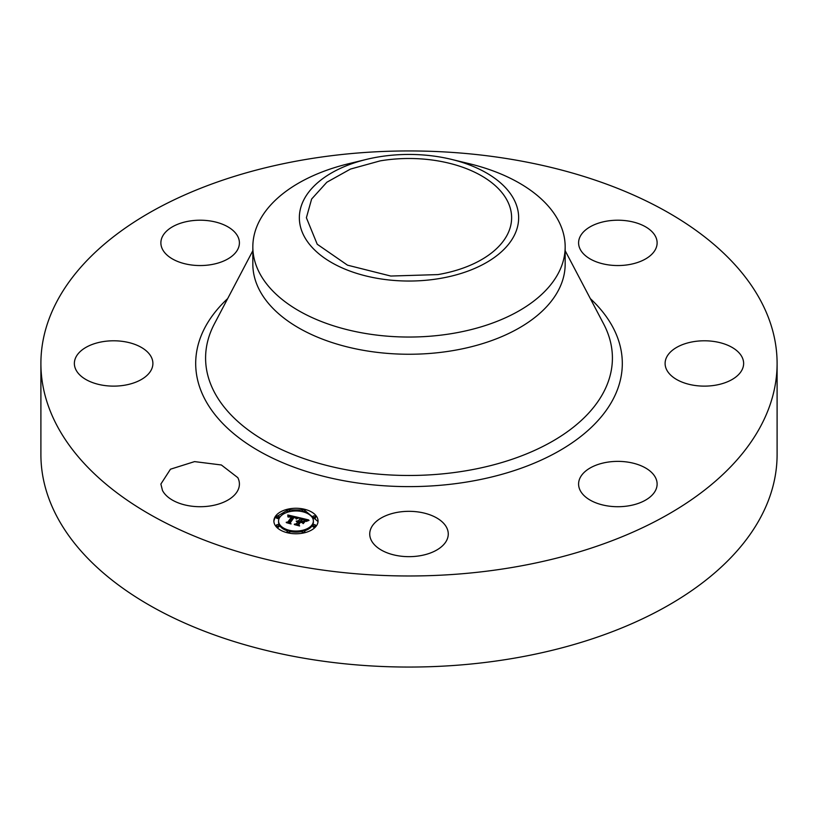 <?xml version="1.0" encoding="UTF-8"?>
<svg xmlns="http://www.w3.org/2000/svg" width="818" height="818" viewBox="0 0 818 818"><rect width="100%" height="100%" fill="white"/><g stroke="black" fill="none" stroke-linecap="round" stroke-linejoin="round"><path stroke-width="1.23" d="M237.813 477.661A39.264 22.669 180 0 1 239.408 484.041A39.264 22.669 180 0 1 205.727 506.485A39.264 22.669 180 0 1 162.465 490.432L160.88 484.041L170.471 469.205L194.561 461.608L221.371 464.982L237.813 477.661M777.1 363.458L777.1 454.542A368.1 212.516 180 0 1 512.63 658.459A368.1 212.516 180 0 1 40.9 454.542L40.9 363.458A368.1 212.516 180 0 1 305.37 159.541A368.1 212.516 180 0 1 777.1 363.458A368.1 212.516 180 0 1 512.63 567.385A368.1 212.516 180 0 1 40.9 363.458M148.089 374.327A39.264 22.669 180 0 1 103.917 385.421A39.264 22.669 180 0 1 74.366 363.458A39.264 22.669 180 0 1 79.172 352.589A39.264 22.669 180 0 1 123.344 341.495A39.264 22.669 180 0 1 152.894 363.458A39.264 22.669 180 0 1 148.089 374.327M211.197 264.633A39.264 22.669 180 0 1 160.88 242.874A39.264 22.669 180 0 1 189.091 221.126A39.264 22.669 180 0 1 239.408 242.874A39.264 22.669 180 0 1 211.197 264.633M580.187 249.255A39.264 22.669 180 0 1 578.592 242.874A39.264 22.669 180 0 1 612.273 220.441A39.264 22.669 180 0 1 655.535 236.494A39.264 22.669 180 0 1 657.12 242.874A39.264 22.669 180 0 1 623.439 265.318A39.264 22.669 180 0 1 580.187 249.255M669.911 352.589A39.264 22.669 180 0 1 714.083 341.495A39.264 22.669 180 0 1 743.634 363.458A39.264 22.669 180 0 1 738.828 374.327A39.264 22.669 180 0 1 694.656 385.421A39.264 22.669 180 0 1 665.106 363.458A39.264 22.669 180 0 1 669.911 352.589M606.803 462.293A39.264 22.669 180 0 1 657.12 484.041A39.264 22.669 180 0 1 628.909 505.8A39.264 22.669 180 0 1 578.592 484.041A39.264 22.669 180 0 1 606.803 462.293M427.824 514.103A39.264 22.669 180 0 1 448.264 533.99A39.264 22.669 180 0 1 390.176 553.888A39.264 22.669 180 0 1 369.736 533.99A39.264 22.669 180 0 1 427.824 514.103M275.564 516.138A22.086 12.751 180 0 1 300.278 508.51A22.086 12.751 180 0 1 318.049 521.015A22.086 12.751 180 0 1 316.372 525.892A22.086 12.751 180 0 1 291.658 533.52A22.086 12.751 180 0 1 273.877 521.015A22.086 12.751 180 0 1 275.564 516.138M287.077 510.432L275.564 517.221A22.086 12.751 0 0 0 273.897 521.557M318.028 521.557L304.858 510.432M302.568 509.941L289.357 509.941M565.166 246.883L565.166 264.091A156.166 90.164 180 0 1 452.967 350.605A156.166 90.164 180 0 1 252.834 264.091L252.834 246.883A156.166 90.164 0 0 0 452.967 333.396A156.166 90.164 180 0 0 558.847 272.261A156.166 90.164 0 0 0 565.166 246.883A156.166 90.164 0 0 0 469.644 163.794L451.587 159.408A109.653 63.303 0 0 0 366.413 159.408A109.653 63.303 0 0 0 303.785 199.919A109.653 63.303 0 0 0 378.131 278.478A109.653 63.303 0 0 0 514.215 235.564A109.653 63.303 0 0 0 451.587 159.408M278.57 521.015A17.403 10.051 180 0 1 279.889 517.17A17.403 10.051 180 0 1 299.357 511.158A17.403 10.051 180 0 1 313.366 521.015A17.403 10.051 180 0 1 312.047 524.859A17.403 10.051 180 0 1 292.568 530.862A17.403 10.051 180 0 1 278.57 521.015L278.57 522.109A17.403 10.051 0 0 0 287.619 530.923M289.746 531.485A17.403 10.051 0 0 0 302.19 531.485M304.316 530.923A17.403 10.051 0 0 0 312.047 525.954A17.403 10.051 0 0 0 313.366 522.109L313.366 521.015M304.316 512.201A1.339 0.777 0 0 0 304.756 511.874A1.339 0.777 0 0 0 304.858 511.577A1.339 0.777 0 0 0 304.756 511.281M312.967 526.168A1.339 0.777 0 0 0 312.865 526.465A1.339 0.777 0 0 0 313.948 527.221A1.339 0.777 0 0 0 315.441 526.761A1.339 0.777 0 0 0 315.543 526.465A1.339 0.777 0 0 0 315.441 526.168M312.967 517.446A1.339 0.777 0 0 0 312.865 517.743A1.339 0.777 0 0 0 313.948 518.5A1.339 0.777 0 0 0 315.441 518.039A1.339 0.777 0 0 0 315.543 517.743A1.339 0.777 0 0 0 315.441 517.446M289.357 533.183A1.339 0.777 0 0 0 289.644 532.927A1.339 0.777 0 0 0 289.746 532.641A1.339 0.777 0 0 0 289.644 532.344M302.282 532.344A1.339 0.777 0 0 0 302.179 532.641A1.339 0.777 0 0 0 302.568 533.183M276.484 517.446A1.339 0.777 0 0 0 276.382 517.743A1.339 0.777 0 0 0 277.466 518.5A1.339 0.777 0 0 0 278.958 518.039A1.339 0.777 0 0 0 279.061 517.743A1.339 0.777 0 0 0 278.958 517.446M287.169 511.281A1.339 0.777 0 0 0 287.067 511.577A1.339 0.777 0 0 0 287.619 512.201M276.484 526.168A1.339 0.777 0 0 0 276.382 526.465A1.339 0.777 0 0 0 277.466 527.221A1.339 0.777 0 0 0 278.958 526.761A1.339 0.777 0 0 0 279.061 526.465A1.339 0.777 0 0 0 278.958 526.168M437.896 274.592L390.769 276.044L347.497 265.165L317.231 244.255L306.382 217.741L311.627 199.03L326.852 182.23L350.482 169.07L380.104 160.89A102.618 59.244 180 0 1 511.618 217.741A102.618 59.244 180 0 1 437.896 274.592M252.834 246.883A156.166 90.164 0 0 1 259.153 221.494A156.166 90.164 180 0 1 348.356 163.794L366.413 159.408M304.756 510.78A1.339 0.777 180 0 1 303.263 511.24A1.339 0.777 180 0 1 302.179 510.483A1.339 0.777 180 0 1 302.282 510.187A1.339 0.777 180 0 1 303.785 509.726A1.339 0.777 180 0 1 304.858 510.483A1.339 0.777 180 0 1 304.756 510.78M315.441 525.667A1.339 0.777 180 0 1 313.948 526.127A1.339 0.777 180 0 1 312.865 525.371A1.339 0.777 180 0 1 312.967 525.074A1.339 0.777 180 0 1 314.47 524.614A1.339 0.777 180 0 1 315.543 525.371A1.339 0.777 180 0 1 315.441 525.667M315.441 516.945A1.339 0.777 180 0 1 313.948 517.405A1.339 0.777 180 0 1 312.865 516.649A1.339 0.777 180 0 1 312.967 516.352A1.339 0.777 180 0 1 314.47 515.892A1.339 0.777 180 0 1 315.543 516.649A1.339 0.777 180 0 1 315.441 516.945M289.644 531.843A1.339 0.777 180 0 1 288.151 532.303A1.339 0.777 180 0 1 287.067 531.547A1.339 0.777 180 0 1 287.169 531.25A1.339 0.777 180 0 1 288.672 530.79A1.339 0.777 180 0 1 289.746 531.547A1.339 0.777 180 0 1 289.644 531.843M304.756 531.843A1.339 0.777 180 0 1 303.263 532.303A1.339 0.777 180 0 1 302.179 531.547A1.339 0.777 180 0 1 302.282 531.25A1.339 0.777 180 0 1 303.785 530.79A1.339 0.777 180 0 1 304.858 531.547A1.339 0.777 180 0 1 304.756 531.843M276.484 516.352A1.339 0.777 180 0 1 277.987 515.892A1.339 0.777 180 0 1 279.061 516.649A1.339 0.777 180 0 1 278.958 516.945A1.339 0.777 180 0 1 277.466 517.405A1.339 0.777 180 0 1 276.382 516.649A1.339 0.777 180 0 1 276.484 516.352M287.169 510.187A1.339 0.777 180 0 1 288.672 509.726A1.339 0.777 180 0 1 289.746 510.483A1.339 0.777 180 0 1 289.644 510.78A1.339 0.777 180 0 1 288.151 511.24A1.339 0.777 180 0 1 287.067 510.483A1.339 0.777 180 0 1 287.169 510.187M276.484 525.074A1.339 0.777 180 0 1 277.987 524.614A1.339 0.777 180 0 1 279.061 525.371A1.339 0.777 180 0 1 278.958 525.667A1.339 0.777 180 0 1 277.466 526.127A1.339 0.777 180 0 1 276.382 525.371A1.339 0.777 180 0 1 276.484 525.074M298.498 517.487L296.085 518.745L295.707 517.508L293.744 516.894L289.633 522.446L290.288 523.264L286.208 522.293L287.885 521.986L291.566 516.864L288.365 517.058L291.842 516.475L289.449 516.066L287.926 516.894L287.783 514.982L298.498 517.487M298.826 517.947L296.259 519.041L298.826 517.947M295.871 518.183L294.061 517.457L290.339 522.641L291.065 523.939L286.402 522.661L290.666 523.684L290.042 522.61L293.887 517.252L295.871 518.183M299.316 517.682L308.58 519.9L306.004 521.097L305.4 519.839L302.006 518.827L300.278 521.24L302.343 519.236L305.676 520.657L302.466 519.43L301.044 521.424L304.439 521.209L302.885 523.367L302.006 522.16L299.961 521.669L298.1 524.266L298.764 525.207L294.388 524.154L296.32 523.837L297.905 521.628L296.392 521.485L298.181 521.24L296.198 521.117L298.488 520.81L300.053 518.643L299.316 517.682M309.03 520.371L306.157 521.455L309.03 520.371M304.961 521.547L303.192 523.643L304.961 521.547M302.251 522.722L300.421 522.283L298.836 524.491L299.603 525.984L294.316 524.563L299.204 525.729L298.57 524.502L300.298 522.088L302.251 522.722M289.633 522.446L289.633 523.111M287.885 521.986L287.885 522.692M291.566 516.7L291.566 517.958L288.13 522.743M291.842 516.475L291.566 517.794M296.934 518.213L296.044 518.009M293.386 517.385L291.842 517.027M288.662 516.281L287.875 516.097M300.82 521.363L300.82 521.874M302.384 521.741L302.384 522.682M303.478 522.559L302.486 522.814M298.1 524.266L298.1 525.044M296.32 523.837L296.32 524.624M297.905 521.628L296.505 524.665M298.008 521.485L297.905 522.559M298.181 521.24L298.008 522.579M298.212 520.769L298.181 521.853M298.488 520.81L298.212 521.864M300.053 518.643L298.488 521.904M306.883 520.585L305.809 520.33M301.637 519.338L300.053 518.949M298.836 524.491L298.836 525.013M590.32 298.59A213.314 123.16 180 0 1 469.062 481.638A213.314 123.16 180 0 1 239.275 438.059A213.314 123.16 180 0 1 227.68 298.59M565.166 250.717L603.643 323.938A203.406 117.434 180 0 1 466.27 470.728A203.406 117.434 180 0 1 264.511 440.697A203.406 117.434 180 0 1 214.357 323.938L252.834 250.717M302.179 510.483L302.179 511.577M304.858 510.483L304.858 511.577M312.865 525.371L312.865 526.465M315.543 525.371L315.543 526.465M312.865 516.649L312.865 517.743M315.543 516.649L315.543 517.743M287.067 531.547L287.067 532.641M289.746 531.547L289.746 532.641M302.179 531.547L302.179 532.641M304.858 531.547L304.858 532.641M279.061 516.649L279.061 517.743M276.382 516.649L276.382 517.743M289.746 510.483L289.746 511.577M287.067 510.483L287.067 511.577M279.061 525.371L279.061 526.465M276.382 525.371L276.382 526.465"/></g></svg>
